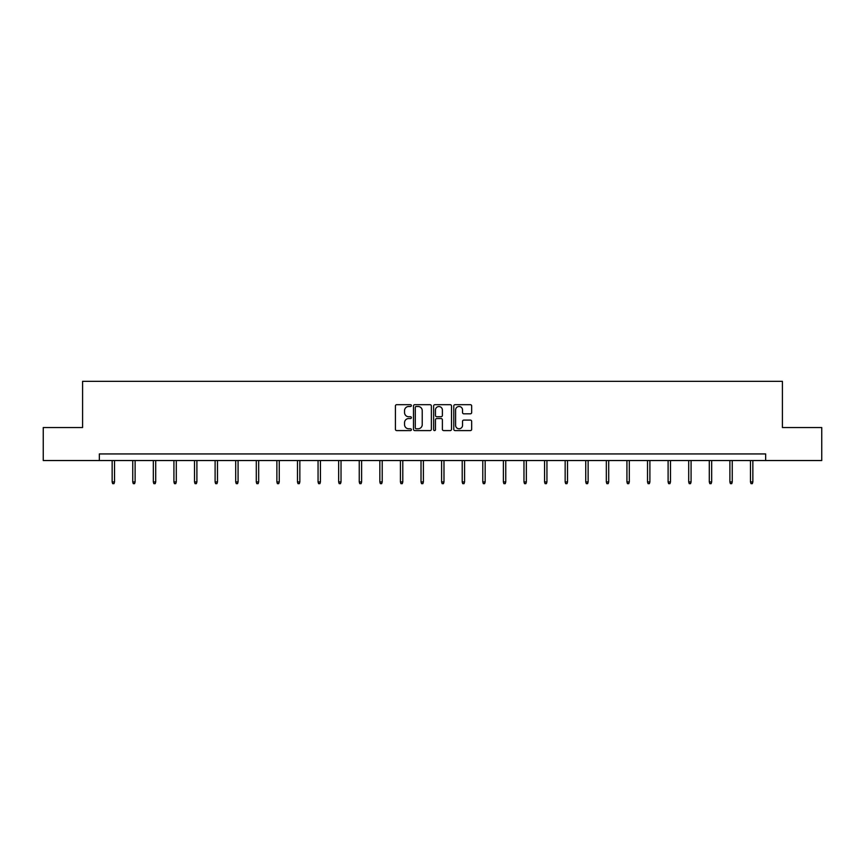 <?xml version="1.0" encoding="UTF-8"?>
<svg xmlns="http://www.w3.org/2000/svg" width="865" height="865" viewBox="0 0 865 865"><rect width="100%" height="100%" fill="white"/><g stroke="black" fill="none" stroke-linecap="round" stroke-linejoin="round"><path stroke-width="1.3" d="M411.383 405.588A0.908 0.908 0 0 0 410.475 404.679L396.711 404.679A1.298 1.298 0 0 0 395.413 405.977L395.413 429.3A1.298 1.298 0 0 0 396.711 430.597L410.475 430.597A0.908 0.908 0 0 0 411.383 429.689A0.908 0.908 0 0 0 410.475 428.781L408.691 428.781A4.141 4.141 0 0 1 404.55 424.629L404.55 422.693A4.141 4.141 0 0 1 408.691 418.541L410.475 418.541A0.908 0.908 0 0 0 411.383 417.633A0.908 0.908 0 0 0 410.475 416.735L408.691 416.735A4.141 4.141 0 0 1 404.55 412.583L404.55 410.637A4.141 4.141 0 0 1 408.691 406.496L410.475 406.496A0.908 0.908 0 0 0 411.383 405.588M470.365 413.816A1.298 1.298 0 0 0 471.663 412.519L471.663 405.977A1.298 1.298 0 0 0 470.365 404.679L455.077 404.679A1.298 1.298 0 0 0 453.779 405.977L453.779 429.3A1.298 1.298 0 0 0 455.077 430.597L470.365 430.597A1.298 1.298 0 0 0 471.663 429.3L471.663 421.396A1.298 1.298 0 0 0 470.365 420.098L463.824 420.098A1.298 1.298 0 0 0 462.526 421.396L462.526 425.31A3.471 3.471 0 0 1 459.055 428.781A3.471 3.471 0 0 1 455.596 425.31L455.596 409.956A3.471 3.471 0 0 1 459.055 406.496A3.471 3.471 0 0 1 462.526 409.956L462.526 412.519A1.298 1.298 0 0 0 463.824 413.816L470.365 413.816M99.345 460.537L43.25 460.537L43.25 427.537L82.586 427.537L82.586 381.335L782.414 381.335L782.414 427.537L821.75 427.537L821.75 460.537L765.655 460.537L765.655 453.941L99.345 453.941L99.345 460.537L765.655 460.537M431.365 405.977A1.298 1.298 0 0 0 430.067 404.679L414.778 404.679A1.298 1.298 0 0 0 413.492 405.977L413.492 429.3A1.298 1.298 0 0 0 414.778 430.597L430.067 430.597A1.298 1.298 0 0 0 431.365 429.3L431.365 405.977M434.933 404.679L450.222 404.679A1.298 1.298 0 0 1 451.508 405.977L451.508 429.3A1.298 1.298 0 0 1 450.222 430.597L443.669 430.597A1.298 1.298 0 0 1 442.383 429.3L442.383 419.839A1.298 1.298 0 0 0 441.085 418.541L436.739 418.541A1.298 1.298 0 0 0 435.452 419.839L435.452 429.689A0.908 0.908 0 0 1 434.544 430.597A0.908 0.908 0 0 1 433.635 429.689L433.635 405.977A1.298 1.298 0 0 1 434.933 404.679M416.206 406.496A0.908 0.908 0 0 0 415.297 407.404L415.297 427.872A0.908 0.908 0 0 0 416.206 428.781L418.087 428.781A4.141 4.141 0 0 0 422.228 424.629L422.228 410.637A4.141 4.141 0 0 0 418.087 406.496L416.206 406.496M442.383 410.021A3.471 3.471 0 0 0 438.912 406.561A3.471 3.471 0 0 0 435.452 410.021L435.452 415.438A1.298 1.298 0 0 0 436.739 416.735L441.085 416.735A1.298 1.298 0 0 0 442.383 415.438L442.383 410.021M114.526 481.946L113.996 483.665L112.677 483.665L112.147 481.946L114.526 481.946L114.526 460.537M112.147 481.946L112.147 460.537M135.113 481.946L134.594 483.665L133.275 483.665L132.745 481.946L135.113 481.946L135.113 460.537M132.745 481.946L132.745 460.537M155.711 481.946L155.181 483.665L153.862 483.665L153.332 481.946L155.711 481.946L155.711 460.537M153.332 481.946L153.332 460.537M176.298 481.946L175.768 483.665L174.449 483.665L173.919 481.946L176.298 481.946L176.298 460.537M173.919 481.946L173.919 460.537M196.896 481.946L196.366 483.665L195.047 483.665L194.517 481.946L196.896 481.946L196.896 460.537M194.517 481.946L194.517 460.537M217.483 481.946L216.953 483.665L215.634 483.665L215.104 481.946L217.483 481.946L217.483 460.537M215.104 481.946L215.104 460.537M238.07 481.946L237.54 483.665L236.221 483.665L235.702 481.946L238.07 481.946L238.07 460.537M235.702 481.946L235.702 460.537M258.667 481.946L258.138 483.665L256.819 483.665L256.289 481.946L258.667 481.946L258.667 460.537M256.289 481.946L256.289 460.537M279.254 481.946L278.725 483.665L277.406 483.665L276.876 481.946L279.254 481.946L279.254 460.537M276.876 481.946L276.876 460.537M299.841 481.946L299.322 483.665L298.003 483.665L297.474 481.946L299.841 481.946L299.841 460.537M297.474 481.946L297.474 460.537M320.439 481.946L319.909 483.665L318.59 483.665L318.061 481.946L320.439 481.946L320.439 460.537M318.061 481.946L318.061 460.537M341.026 481.946L340.496 483.665L339.177 483.665L338.647 481.946L341.026 481.946L341.026 460.537M338.647 481.946L338.647 460.537M361.624 481.946L361.094 483.665L359.775 483.665L359.245 481.946L361.624 481.946L361.624 460.537M359.245 481.946L359.245 460.537M382.211 481.946L381.681 483.665L380.362 483.665L379.832 481.946L382.211 481.946L382.211 460.537M379.832 481.946L379.832 460.537M402.798 481.946L402.268 483.665L400.949 483.665L400.43 481.946L402.798 481.946L402.798 460.537M400.43 481.946L400.43 460.537M423.396 481.946L422.866 483.665L421.547 483.665L421.017 481.946L423.396 481.946L423.396 460.537M421.017 481.946L421.017 460.537M443.983 481.946L443.453 483.665L442.134 483.665L441.604 481.946L443.983 481.946L443.983 460.537M441.604 481.946L441.604 460.537M464.57 481.946L464.051 483.665L462.732 483.665L462.202 481.946L464.57 481.946L464.57 460.537M462.202 481.946L462.202 460.537M485.168 481.946L484.638 483.665L483.319 483.665L482.789 481.946L485.168 481.946L485.168 460.537M482.789 481.946L482.789 460.537M505.755 481.946L505.225 483.665L503.906 483.665L503.376 481.946L505.755 481.946L505.755 460.537M503.376 481.946L503.376 460.537M526.353 481.946L525.823 483.665L524.504 483.665L523.974 481.946L526.353 481.946L526.353 460.537M523.974 481.946L523.974 460.537M546.939 481.946L546.41 483.665L545.091 483.665L544.561 481.946L546.939 481.946L546.939 460.537M544.561 481.946L544.561 460.537M567.527 481.946L566.997 483.665L565.678 483.665L565.159 481.946L567.527 481.946L567.527 460.537M565.159 481.946L565.159 460.537M588.124 481.946L587.595 483.665L586.275 483.665L585.746 481.946L588.124 481.946L588.124 460.537M585.746 481.946L585.746 460.537M608.711 481.946L608.182 483.665L606.862 483.665L606.333 481.946L608.711 481.946L608.711 460.537M606.333 481.946L606.333 460.537M629.298 481.946L628.779 483.665L627.46 483.665L626.93 481.946L629.298 481.946L629.298 460.537M626.93 481.946L626.93 460.537M649.896 481.946L649.366 483.665L648.047 483.665L647.517 481.946L649.896 481.946L649.896 460.537M647.517 481.946L647.517 460.537M670.483 481.946L669.953 483.665L668.634 483.665L668.104 481.946L670.483 481.946L670.483 460.537M668.104 481.946L668.104 460.537M691.081 481.946L690.551 483.665L689.232 483.665L688.702 481.946L691.081 481.946L691.081 460.537M688.702 481.946L688.702 460.537M711.668 481.946L711.138 483.665L709.819 483.665L709.289 481.946L711.668 481.946L711.668 460.537M709.289 481.946L709.289 460.537M732.255 481.946L731.725 483.665L730.406 483.665L729.887 481.946L732.255 481.946L732.255 460.537M729.887 481.946L729.887 460.537M752.853 481.946L752.323 483.665L751.004 483.665L750.474 481.946L752.853 481.946L752.853 460.537M750.474 481.946L750.474 460.537"/></g></svg>
